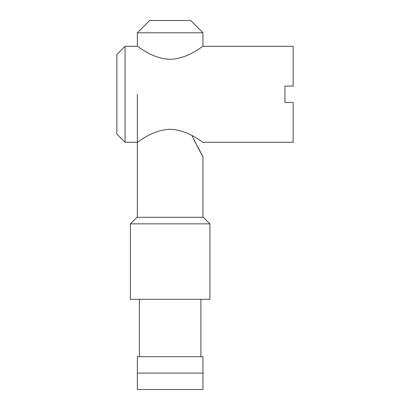 <?xml version="1.0" encoding="UTF-8"?>
<svg xmlns="http://www.w3.org/2000/svg" width="410" height="410" viewBox="0 0 410 410"><rect width="100%" height="100%" fill="white"/><g stroke="black" fill="none" stroke-linecap="round" stroke-linejoin="round"><path stroke-width="0.61" d="M193.884 139.779L202.95 156.62L198.952 149.578L191.926 135.525M130.38 223.86L136.94 217.3L203.36 217.3L209.92 223.86L130.38 223.86L130.38 299.3L209.92 299.3L209.92 223.86M137.35 32.8L149.65 20.5L190.65 20.5L202.95 32.8L137.35 32.8L137.35 46.33L125.05 46.33L125.05 142.27L137.35 142.27M170.15 373.1L137.35 373.1L137.35 356.7L202.95 356.7L202.95 373.1L170.15 373.1M202.95 373.1L202.95 389.5L137.35 389.5L137.35 373.1M170.15 59.296C188.287 58.83 202.771 45.771 202.95 46.33C202.786 45.746 188.313 58.835 170.15 59.296C152.038 58.835 137.524 45.776 137.35 46.33C137.478 45.735 152.023 58.84 170.15 59.296M170.15 129.304C188.262 129.765 202.776 142.823 202.95 142.27C202.822 142.864 188.277 129.76 170.15 129.304C152.013 129.77 137.529 142.829 137.35 142.27C137.514 142.854 151.987 129.765 170.15 129.304M125.05 142.27L116.85 134.07L116.85 54.53L125.05 46.33M202.95 142.27L293.15 142.27L293.15 102.5L284.95 102.5L284.95 94.3L284.95 102.5M202.95 32.8L202.95 46.33L293.15 46.33L293.15 86.1L284.95 86.1L284.95 94.3M200.9 356.7L200.9 299.3M202.95 156.62L202.95 217.3M137.35 94.3L137.35 217.3M139.4 356.7L139.4 299.3"/></g></svg>
